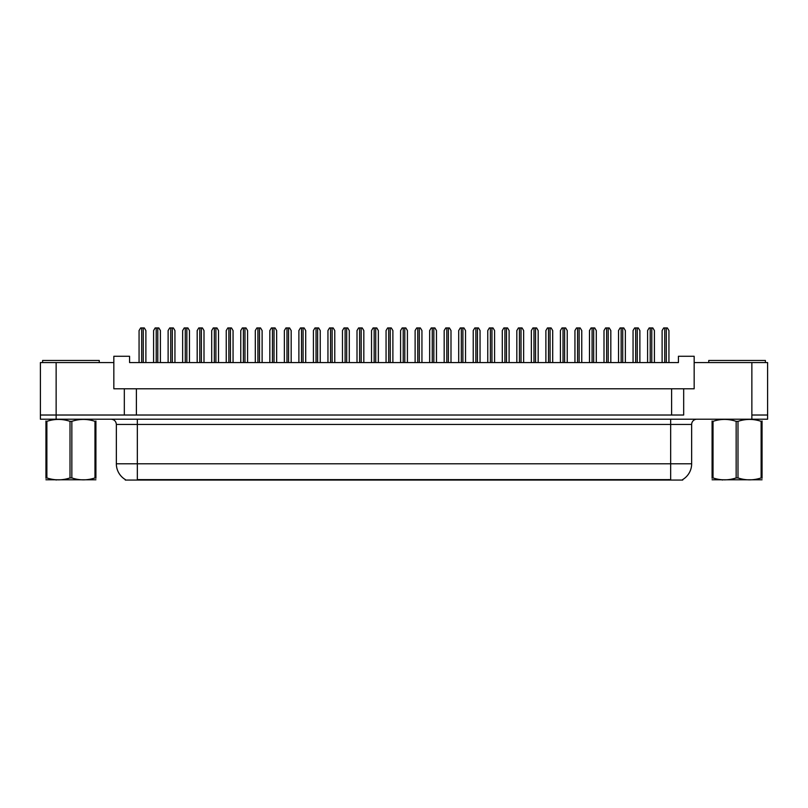 <?xml version="1.0" encoding="UTF-8"?>
<svg xmlns="http://www.w3.org/2000/svg" width="808" height="808" viewBox="0 0 808 808"><rect width="100%" height="100%" fill="white"/><g stroke="black" fill="none" stroke-linecap="round" stroke-linejoin="round"><path stroke-width="1.21" d="M682.73 479.538L682.73 480.053L125.27 480.053L125.27 479.538M124.321 388.789L113.837 388.789L113.837 362.56L40.4 362.56L40.4 415.019L56.136 415.019L40.4 415.019L40.4 419.211L56.136 419.211L56.136 415.019L124.321 415.019L124.321 388.789L136.39 388.789L136.39 415.019M56.136 419.211L767.6 419.211L767.6 362.56L694.163 362.56L694.163 388.789L683.679 388.789L683.679 415.019L56.136 415.019L56.136 362.56M694.163 362.56L694.163 356.267L678.427 356.267L678.427 362.56L129.573 362.56L129.573 356.267L113.837 356.267L113.837 362.56M683.679 388.789L671.61 388.789L671.61 415.019M671.61 388.789L136.39 388.789M767.6 415.019L751.864 415.019L767.6 415.019M125.422 479.629A18.362 18.362 0 0 1 116.352 463.792L137.33 463.792L137.33 479.629L670.67 479.629L670.67 463.792L691.648 463.792L691.648 424.452A5.242 5.242 0 0 1 696.89 419.211M116.352 463.792L116.352 424.452C116.039 421.271 114.292 419.524 111.11 419.211M682.578 479.629A18.362 18.362 0 0 0 691.648 463.792M145.884 362.56L145.884 330.563L144.309 327.947L140.632 327.947L139.067 330.563L139.067 362.56M160.408 362.56L160.408 330.563L158.833 327.947L155.166 327.947L153.591 330.563L153.591 362.56M42.602 362.56L42.602 360.469L99.253 360.469L99.253 362.56M95.91 479.78L45.945 479.78M95.91 478.275L95.91 477.932C95.91 480.477 95.91 480.477 95.91 477.932L94.98 477.932L94.98 421.332C87.304 418.796 79.598 418.796 71.851 421.332L70.003 421.332C62.327 418.796 54.611 418.796 46.874 421.332L45.945 421.332C45.945 418.786 45.945 418.786 45.945 421.332L45.945 420.988M71.851 421.332L71.851 477.932C79.527 480.477 87.244 480.477 94.98 477.932M71.851 477.932L70.003 477.932L70.003 421.332M95.91 420.988L95.91 421.332C95.91 418.786 95.91 418.786 95.91 421.332L94.98 421.332M95.91 421.332L95.91 477.932M46.874 421.332L46.874 477.932L45.945 477.932L45.945 421.332M46.874 477.932C54.55 480.477 62.256 480.477 70.003 477.932M45.945 477.932C45.945 480.477 45.945 480.477 45.945 477.932L45.945 478.275M708.747 362.56L708.747 360.469L765.398 360.469L765.398 362.56M762.055 479.78L712.09 479.78M762.055 478.275L762.055 477.932C762.055 480.477 762.055 480.477 762.055 477.932L761.126 477.932L761.126 421.332C753.45 418.796 745.744 418.796 737.997 421.332L736.149 421.332C728.473 418.796 720.756 418.796 713.02 421.332L712.09 421.332C712.09 418.786 712.09 418.786 712.09 421.332L712.09 420.988M737.997 421.332L737.997 477.932C745.673 480.477 753.389 480.477 761.126 477.932M737.997 477.932L736.149 477.932L736.149 421.332M762.055 420.988L762.055 421.332C762.055 418.786 762.055 418.786 762.055 421.332L761.126 421.332M762.055 421.332L762.055 477.932M713.02 421.332L713.02 477.932L712.09 477.932L712.09 421.332M713.02 477.932C720.696 480.477 728.402 480.477 736.149 477.932M712.09 477.932C712.09 480.477 712.09 480.477 712.09 477.932L712.09 478.275M174.942 362.56L174.942 330.563L173.367 327.947L169.7 327.947L168.125 330.563L168.125 362.56M204 362.56L204 330.563L202.424 327.947L198.758 327.947L197.182 330.563L197.182 362.56M233.058 362.56L233.058 330.563L231.482 327.947L227.816 327.947L226.24 330.563L226.24 362.56M262.115 362.56L262.115 330.563L260.54 327.947L256.873 327.947L255.298 330.563L255.298 362.56M189.466 362.56L189.466 330.563L187.9 327.947L184.224 327.947L182.648 330.563L182.648 362.56M218.524 362.56L218.524 330.563L216.958 327.947L213.282 327.947L211.706 330.563L211.706 362.56M247.591 362.56L247.591 330.563L246.016 327.947L242.339 327.947L240.764 330.563L240.764 362.56M291.173 362.56L291.173 330.563L289.597 327.947L285.931 327.947L284.355 330.563L284.355 362.56M320.231 362.56L320.231 330.563L318.655 327.947L314.989 327.947L313.413 330.563L313.413 362.56M349.288 362.56L349.288 330.563L347.723 327.947L344.046 327.947L342.471 330.563L342.471 362.56M276.649 362.56L276.649 330.563L275.074 327.947L271.397 327.947L269.832 330.563L269.832 362.56M305.707 362.56L305.707 330.563L304.131 327.947L300.455 327.947L298.889 330.563L298.889 362.56M334.764 362.56L334.764 330.563L333.189 327.947L329.523 327.947L327.947 330.563L327.947 362.56M378.346 362.56L378.346 330.563L376.781 327.947L373.104 327.947L371.529 330.563L371.529 362.56M407.414 362.56L407.414 330.563L405.838 327.947L402.162 327.947L400.586 330.563L400.586 362.56M436.471 362.56L436.471 330.563L434.896 327.947L431.219 327.947L429.654 330.563L429.654 362.56M465.529 362.56L465.529 330.563L463.954 327.947L460.277 327.947L458.712 330.563L458.712 362.56M494.587 362.56L494.587 330.563L493.011 327.947L489.345 327.947L487.769 330.563L487.769 362.56M363.822 362.56L363.822 330.563L362.247 327.947L358.58 327.947L357.005 330.563L357.005 362.56M392.88 362.56L392.88 330.563L391.304 327.947L387.638 327.947L386.062 330.563L386.062 362.56M421.938 362.56L421.938 330.563L420.362 327.947L416.696 327.947L415.12 330.563L415.12 362.56M450.995 362.56L450.995 330.563L449.42 327.947L445.753 327.947L444.178 330.563L444.178 362.56M480.053 362.56L480.053 330.563L478.477 327.947L474.811 327.947L473.236 330.563L473.236 362.56M523.645 362.56L523.645 330.563L522.069 327.947L518.403 327.947L516.827 330.563L516.827 362.56M552.702 362.56L552.702 330.563L551.127 327.947L547.46 327.947L545.885 330.563L545.885 362.56M581.76 362.56L581.76 330.563L580.184 327.947L576.518 327.947L574.942 330.563L574.942 362.56M610.818 362.56L610.818 330.563L609.242 327.947L605.576 327.947L604 330.563L604 362.56M639.875 362.56L639.875 330.563L638.3 327.947L634.634 327.947L633.058 330.563L633.058 362.56M668.933 362.56L668.933 330.563L667.368 327.947L663.691 327.947L662.116 330.563L662.116 362.56M509.111 362.56L509.111 330.563L507.545 327.947L503.869 327.947L502.293 330.563L502.293 362.56M538.168 362.56L538.168 330.563L536.603 327.947L532.927 327.947L531.351 330.563L531.351 362.56M567.236 362.56L567.236 330.563L565.661 327.947L561.984 327.947L560.409 330.563L560.409 362.56M596.294 362.56L596.294 330.563L594.718 327.947L591.042 327.947L589.476 330.563L589.476 362.56M625.352 362.56L625.352 330.563L623.776 327.947L620.1 327.947L618.534 330.563L618.534 362.56M654.409 362.56L654.409 330.563L652.834 327.947L649.167 327.947L647.592 330.563L647.592 362.56M751.864 362.56L751.864 419.211M668.57 480.053L668.57 479.538M139.431 480.053L139.431 479.538M670.67 419.211L670.67 424.452L116.352 424.452M691.648 424.452L670.67 424.452L670.67 463.792L137.33 463.792L137.33 419.211M141.683 327.947L141.683 362.56M143.258 327.947L143.258 362.56M156.217 327.947L156.217 362.56M157.792 327.947L157.792 362.56M170.741 327.947L170.741 362.56M172.316 327.947L172.316 362.56M199.798 327.947L199.798 362.56M201.374 327.947L201.374 362.56M228.866 327.947L228.866 362.56M230.431 327.947L230.431 362.56M257.924 327.947L257.924 362.56M259.489 327.947L259.489 362.56M185.274 327.947L185.274 362.56M186.85 327.947L186.85 362.56M214.332 327.947L214.332 362.56M215.908 327.947L215.908 362.56M243.39 327.947L243.39 362.56M244.965 327.947L244.965 362.56M286.981 327.947L286.981 362.56M288.557 327.947L288.557 362.56M316.039 327.947L316.039 362.56M317.615 327.947L317.615 362.56M345.097 327.947L345.097 362.56M346.672 327.947L346.672 362.56M272.447 327.947L272.447 362.56M274.023 327.947L274.023 362.56M301.505 327.947L301.505 362.56M303.081 327.947L303.081 362.56M330.563 327.947L330.563 362.56M332.139 327.947L332.139 362.56M374.154 327.947L374.154 362.56M375.73 327.947L375.73 362.56M403.212 327.947L403.212 362.56M404.788 327.947L404.788 362.56M432.27 327.947L432.27 362.56M433.846 327.947L433.846 362.56M461.328 327.947L461.328 362.56M462.903 327.947L462.903 362.56M490.385 327.947L490.385 362.56M491.961 327.947L491.961 362.56M359.621 327.947L359.621 362.56M361.196 327.947L361.196 362.56M388.688 327.947L388.688 362.56M390.254 327.947L390.254 362.56M417.746 327.947L417.746 362.56M419.312 327.947L419.312 362.56M446.804 327.947L446.804 362.56M448.379 327.947L448.379 362.56M475.861 327.947L475.861 362.56M477.437 327.947L477.437 362.56M519.443 327.947L519.443 362.56M521.019 327.947L521.019 362.56M548.511 327.947L548.511 362.56M550.076 327.947L550.076 362.56M577.568 327.947L577.568 362.56M579.134 327.947L579.134 362.56M606.626 327.947L606.626 362.56M608.202 327.947L608.202 362.56M635.684 327.947L635.684 362.56M637.26 327.947L637.26 362.56M664.742 327.947L664.742 362.56M666.317 327.947L666.317 362.56M504.919 327.947L504.919 362.56M506.495 327.947L506.495 362.56M533.977 327.947L533.977 362.56M535.553 327.947L535.553 362.56M563.035 327.947L563.035 362.56M564.61 327.947L564.61 362.56M592.092 327.947L592.092 362.56M593.668 327.947L593.668 362.56M621.15 327.947L621.15 362.56M622.726 327.947L622.726 362.56M650.208 327.947L650.208 362.56M651.783 327.947L651.783 362.56M56.722 479.72L56.136 480.053M722.867 479.72L722.281 480.053"/></g></svg>
